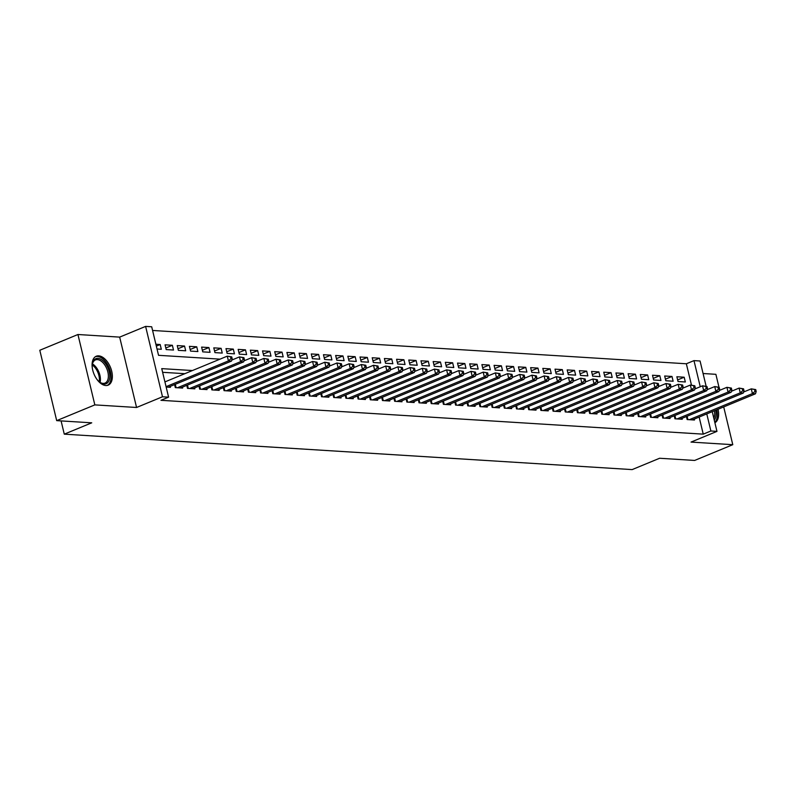 <?xml version="1.0" encoding="UTF-8"?>
<svg xmlns="http://www.w3.org/2000/svg" width="796" height="796" viewBox="0 0 796 796"><rect width="100%" height="100%" fill="white"/><g stroke="black" fill="none" stroke-linecap="round" stroke-linejoin="round"><path stroke-width="1.19" d="M98.664 355.852A15.641 8.885 67.6 0 0 96.256 356.23A15.641 8.885 67.6 0 0 93.281 372.1A15.641 8.885 67.6 0 0 105.788 385.523A15.641 8.885 67.6 0 0 108.196 385.135A15.641 8.885 67.6 0 0 111.161 369.274A15.641 8.885 67.6 0 0 98.664 355.852M691.475 385.115L686.351 363.772L693.983 360.618L700.072 360.996L706.122 386.209M718.977 387.224L715.883 374.319L703.077 373.513M712.231 411.651L716.967 431.372L691.037 442.088L732.778 444.685L694.639 460.446L659.605 458.257L632.153 469.6L64.277 434.158L91.729 422.825L56.695 420.636L39.8 350.26L77.938 334.509L94.833 404.885L136.564 407.482L162.493 396.776L145.608 326.4L151.698 326.778L158.543 355.315L220.024 359.145M136.564 407.482L119.669 337.116L77.938 334.509M119.669 337.116L145.608 326.4M686.351 363.772L152.583 330.459M732.778 444.685L723.703 406.915M719.713 390.299L719.534 389.543M56.695 420.636L94.833 404.885M686.421 416.527L687.147 419.552L694.46 420.009L694.231 419.094M674.232 415.761L674.958 418.795L682.272 419.253L682.053 418.328M662.043 415.005L662.769 418.039L670.083 418.487L669.864 417.572M649.854 414.248L650.581 417.273L657.894 417.731L657.675 416.805M638.442 416.517L637.715 413.462L638.402 416.517L645.715 416.975L645.486 416.049M626.263 415.761L625.527 412.706L626.213 415.751L633.526 416.209L633.308 415.283M613.298 411.96L614.024 414.995L621.338 415.452L621.119 414.527M601.109 411.204L601.836 414.228L609.149 414.686L608.93 413.771M588.931 410.438L589.657 413.472L596.97 413.93L596.741 413.005M576.742 409.681L577.468 412.716L584.781 413.164L584.562 412.248M564.553 408.925L565.279 411.95L572.593 412.408L572.374 411.482M552.364 408.159L553.101 411.194L560.404 411.651L560.185 410.726M540.185 407.403L540.912 410.428L548.225 410.885L547.996 409.96M527.997 406.637L528.723 409.671L536.036 410.129L535.817 409.204M515.808 405.88L516.534 408.915L523.848 409.363L523.629 408.447M503.619 405.114L504.356 408.149L511.659 408.607L511.44 407.681M491.44 404.358L492.167 407.393L499.48 407.85L499.251 406.925M479.252 403.602L479.978 406.627L487.291 407.084L487.072 406.159M467.063 402.836L467.789 405.87L475.103 406.328L474.884 405.403M454.874 402.079L455.611 405.104L462.914 405.562L462.695 404.647M442.695 401.313L443.422 404.348L450.735 404.806L450.506 403.88M430.507 400.557L431.233 403.592L438.546 404.04L438.327 403.124M418.318 399.791L419.044 402.826L426.358 403.283L426.139 402.358M406.129 399.035L406.865 402.07L414.169 402.527L413.95 401.602M393.95 398.279L394.677 401.303L401.99 401.761L401.761 400.836M382.538 400.547L381.801 397.493L382.488 400.547L389.801 401.005L389.582 400.08M369.573 396.756L370.299 399.781L377.612 400.239L377.394 399.323M357.394 395.99L358.12 399.025L365.424 399.483L365.205 398.557M345.205 395.234L345.932 398.269L353.245 398.716L353.016 397.801M333.017 394.478L333.743 397.502L341.056 397.96L340.837 397.035M320.828 393.712L321.554 396.746L328.867 397.204L328.649 396.279M308.649 392.955L309.375 395.98L316.689 396.438L316.46 395.512M296.46 392.189L297.187 395.224L304.5 395.682L304.281 394.756M284.272 391.433L284.998 394.458L292.311 394.915L292.092 394M272.083 390.667L272.809 393.702L280.122 394.159L279.903 393.234M259.904 389.911L260.63 392.945L267.944 393.393L267.715 392.478M247.715 389.154L248.442 392.179L255.755 392.637L255.536 391.712M235.526 388.388L236.253 391.423L243.566 391.881L243.347 390.955M223.338 387.632L224.064 390.657L231.377 391.115L231.158 390.199M211.159 386.866L211.885 389.901L219.199 390.358L218.97 389.433M198.97 386.11L199.696 389.144L207.01 389.592L206.791 388.677M186.781 385.344L187.508 388.378L194.821 388.836L194.602 387.911M174.593 384.587L175.329 387.622L182.632 388.08L182.413 387.155M156.334 346.111L160.175 344.519L155.887 344.25M165.807 347.991L172.364 345.285L165.051 344.827L166.195 349.583L173.508 350.031L172.364 345.285M177.996 348.748L184.553 346.041L177.239 345.583L178.374 350.34L185.687 350.797L184.553 346.041M190.184 349.504L196.731 346.797L189.418 346.35L190.562 351.096L197.876 351.553L196.731 346.797M202.363 350.27L208.92 347.563L201.607 347.106L202.751 351.862L210.064 352.32L208.92 347.563M214.552 351.026L221.109 348.32L213.796 347.862L214.94 352.618L222.243 353.076L221.109 348.32M226.741 351.792L233.298 349.086L225.984 348.628L227.119 353.384L234.432 353.842L233.298 349.086M238.929 352.548L245.476 349.842L238.163 349.384L239.307 354.14L246.621 354.598L245.476 349.842M251.108 353.315L257.665 350.608L250.352 350.15L251.496 354.907L258.809 355.354L257.665 350.608M263.297 354.071L269.854 351.364L262.541 350.907L263.685 355.663L270.988 356.12L269.854 351.364M275.486 354.827L282.033 352.121L274.729 351.673L275.864 356.419L283.177 356.877L282.033 352.121M287.674 355.593L294.221 352.887L286.908 352.429L288.053 357.185L295.366 357.643L294.221 352.887M299.853 356.349L306.41 353.643L299.097 353.185L300.241 357.941L307.555 358.399L306.41 353.643M312.042 357.115L318.599 354.409L311.286 353.951L312.43 358.707L319.733 359.165L318.599 354.409M324.231 357.872L330.778 355.165L323.475 354.708L324.609 359.464L331.922 359.921L330.778 355.165M336.419 358.638L342.967 355.931L335.653 355.474L336.798 360.23L344.111 360.678L342.967 355.931M348.598 359.394L355.155 356.688L347.842 356.23L348.986 360.986L356.3 361.444L355.155 356.688M360.787 360.15L367.344 357.444L360.031 356.996L361.175 361.742L368.478 362.2L367.344 357.444M372.976 360.916L379.523 358.21L372.22 357.752L373.354 362.508L380.667 362.966L379.523 358.21M385.165 361.673L391.712 358.966L384.398 358.508L385.543 363.265L392.856 363.722L391.712 358.966M397.343 362.439L403.9 359.732L396.587 359.275L397.731 364.031L405.045 364.488L403.9 359.732M409.532 363.195L416.089 360.488L408.776 360.031L409.92 364.787L417.223 365.245L416.089 360.488M421.721 363.961L428.268 361.245L420.965 360.797L422.099 365.553L429.412 366.001L428.268 361.245M433.91 364.717L440.457 362.011L433.143 361.553L434.288 366.309L441.601 366.767L440.457 362.011M446.088 365.473L452.645 362.767L445.332 362.309L446.476 367.065L453.79 367.523L452.645 362.767M458.277 366.24L464.834 363.533L457.521 363.075L458.655 367.832L465.968 368.289L464.834 363.533M470.466 366.996L477.013 364.289L469.71 363.832L470.844 368.588L478.157 369.046L477.013 364.289M482.655 367.762L489.202 365.056L481.888 364.598L483.033 369.354L490.346 369.802L489.202 365.056M494.833 368.518L501.39 365.812L494.077 365.354L495.221 370.11L502.535 370.568L501.39 365.812M507.022 369.274L513.579 366.568L506.266 366.12L507.4 370.866L514.713 371.324L513.579 366.568M519.211 370.04L525.758 367.334L518.445 366.876L519.589 371.632L526.902 372.09L525.758 367.334M531.4 370.797L537.947 368.09L530.633 367.633L531.778 372.389L539.091 372.846L537.947 368.09M543.578 371.563L550.135 368.856L542.822 368.399L543.966 373.155L551.28 373.613L550.135 368.856M555.767 372.319L562.324 369.613L555.011 369.155L556.145 373.911L563.459 374.369L562.324 369.613M567.956 373.085L574.503 370.379L567.19 369.921L568.334 374.677L575.647 375.125L574.503 370.379M580.135 373.841L586.692 371.135L579.379 370.677L580.523 375.433L587.836 375.891L586.692 371.135M592.323 374.598L598.881 371.891L591.567 371.443L592.712 376.19L600.015 376.647L598.881 371.891M604.512 375.364L611.069 372.657L603.756 372.2L604.89 376.956L612.204 377.413L611.069 372.657M616.701 376.12L623.248 373.414L615.935 372.956L617.079 377.712L624.392 378.17L623.248 373.414M628.88 376.886L635.437 374.18L628.124 373.722L629.268 378.478L636.581 378.936L635.437 374.18M641.069 377.642L647.626 374.936L640.312 374.478L641.457 379.234L648.76 379.692L647.626 374.936M653.257 378.408L659.804 375.702L652.501 375.244L653.635 380L660.949 380.448L659.804 375.702M665.446 379.165L671.993 376.458L664.68 376.001L665.824 380.757L673.137 381.214L671.993 376.458M157.031 349.006L161.319 349.275L160.175 344.519M678.013 381.513L685.326 381.971L684.182 377.214L676.869 376.757L678.013 381.513M192.443 370.538L161.737 368.628L168.593 397.154L160.961 400.308L703.246 434.148L699.147 417.064M184.811 373.692L162.623 372.309M166.165 387.045L170.453 387.314L170.225 386.388M61.093 420.905L64.277 434.158M716.967 431.372L710.878 430.994L706.778 413.91M703.246 434.148L710.878 430.994M168.593 397.154L162.493 396.776M700.251 386.747L693.983 360.618M677.625 379.921L684.182 377.214M714.898 422.756A15.641 8.885 67.6 0 0 718.032 409.263M166.075 386.657L228.422 360.906L231.467 361.095L168.314 387.184M164.931 381.901L227.278 356.15L231.736 356.887L230.522 356.817L230.979 358.717L232.193 358.797L231.736 356.887M230.979 358.717L228.422 360.906L227.278 356.15L230.522 356.817M231.467 361.095L232.193 358.797M92.326 368.1A13.532 7.681 -112.4 0 1 92.366 364.16A13.532 7.681 -112.4 0 1 97.918 358.349A13.532 7.681 -112.4 0 1 109.231 371.702A13.532 7.681 -112.4 0 1 104.087 384.03A13.532 7.681 -112.4 0 1 99.838 382.269A13.532 7.681 -112.4 0 1 97.032 379.503M99.5 382A12.527 7.114 67.6 0 0 103.092 383.393A12.527 7.114 67.6 0 0 105.022 383.085A12.527 7.114 67.6 0 0 107.4 370.369A12.527 7.114 67.6 0 0 97.391 359.613A12.527 7.114 67.6 0 0 95.46 359.921A12.527 7.114 67.6 0 0 92.306 364.588M107.191 385.433A15.542 8.826 67.6 0 0 109.808 369.553A15.542 8.826 67.6 0 0 97.46 356.449A15.542 8.826 67.6 0 0 95.331 356.727M714.798 422.338A15.542 8.826 67.6 0 0 716.748 409.791M715.654 410.238A13.532 7.681 -112.4 0 1 714.271 420.139M713.823 418.268A12.527 7.114 67.6 0 0 714.33 410.786M177.458 387.751L240.611 361.663L243.656 361.852L180.503 387.941M231.785 360.081L239.467 356.906L243.924 357.653L242.7 357.573L243.158 359.474L244.382 359.553L243.924 357.653M243.158 359.474L240.611 361.663L239.467 356.906L242.7 357.573M243.656 361.852L244.382 359.553M189.647 388.508L252.79 362.429L255.844 362.618L192.692 388.707M243.974 360.847L251.655 357.673L256.113 358.409L254.889 358.339L255.347 360.24L256.571 360.309L256.113 358.409M255.347 360.24L252.79 362.429L251.655 357.673L254.889 358.339M255.844 362.618L256.571 360.309M201.826 389.274L264.978 363.185L268.023 363.374L204.88 389.463M256.163 361.603L263.834 358.429L268.292 359.175L267.078 359.095L267.536 360.996L268.75 361.076L268.292 359.175M267.536 360.996L264.978 363.185L263.834 358.429L267.078 359.095M268.023 363.374L268.75 361.076M214.015 390.03L277.167 363.951L280.212 364.14L217.059 390.219M268.342 362.359L276.023 359.195L280.481 359.931L279.267 359.852L279.724 361.762L280.938 361.832L280.481 359.931M279.724 361.762L277.167 363.951L276.023 359.195L279.267 359.852M280.212 364.14L280.938 361.832M226.203 390.796L289.356 364.707L292.401 364.896L229.248 390.985M280.53 363.125L288.212 359.951L292.669 360.697L291.445 360.618L291.903 362.518L293.127 362.598L292.669 360.697M291.903 362.518L289.356 364.707L288.212 359.951L291.445 360.618M292.401 364.896L293.127 362.598M238.392 391.552L301.535 365.464L304.589 365.663L241.437 391.741M292.719 363.881L300.4 360.717L304.858 361.454L303.634 361.374L304.092 363.275L305.316 363.354L304.858 361.454M304.092 363.275L301.535 365.464L300.4 360.717L303.634 361.374M304.589 365.663L305.316 363.354M250.571 392.319L313.724 366.23L316.768 366.419L253.616 392.508M304.908 364.648L312.579 361.474L317.037 362.21L315.823 362.14L316.281 364.041L317.495 364.12L317.037 362.21M316.281 364.041L313.724 366.23L312.579 361.474L315.823 362.14M316.768 366.419L317.495 364.12M262.76 393.075L325.912 366.986L328.957 367.175L265.804 393.264M317.087 365.404L324.768 362.23L329.226 362.976L328.012 362.896L328.469 364.797L329.683 364.876L329.226 362.976M328.469 364.797L325.912 366.986L324.768 362.23L328.012 362.896M328.957 367.175L329.683 364.876M274.948 393.831L338.101 367.752L341.146 367.941L277.993 394.03M329.275 366.17L336.957 362.996L341.414 363.732L340.19 363.663L340.648 365.563L341.872 365.633L341.414 363.732M340.648 365.563L338.101 367.752L336.957 362.996L340.19 363.663M341.146 367.941L341.872 365.633M287.137 394.597L350.28 368.508L353.325 368.697L290.182 394.786M341.464 366.926L349.145 363.752L353.603 364.498L352.379 364.419L352.837 366.319L354.061 366.399L353.603 364.498M352.837 366.319L350.28 368.508L349.145 363.752L352.379 364.419M353.325 368.697L354.061 366.399M299.316 395.353L362.469 369.274L365.513 369.463L302.361 395.542M353.653 367.682L361.324 364.518L365.782 365.255L364.568 365.175L365.026 367.085L366.24 367.155L365.782 365.255M365.026 367.085L362.469 369.274L361.324 364.518L364.568 365.175M365.513 369.463L366.24 367.155M311.505 396.119L374.657 370.031L377.702 370.22L314.549 396.309M365.832 368.449L373.513 365.274L377.971 366.011L376.757 365.941L377.214 367.842L378.428 367.921L377.971 366.011M377.214 367.842L374.657 370.031L373.513 365.274L376.757 365.941M377.702 370.22L378.428 367.921M323.693 396.876L386.846 370.787L389.891 370.976L326.738 397.065M378.02 369.205L385.702 366.041L390.159 366.777L388.936 366.697L389.393 368.598L390.617 368.677L390.159 366.777M389.393 368.598L386.846 370.787L385.702 366.041L388.936 366.697M389.891 370.976L390.617 368.677M335.872 397.642L399.025 371.553L402.07 371.742L338.927 397.831M390.209 369.971L397.891 366.797L402.348 367.533L401.124 367.463L401.582 369.364L402.796 369.434L402.348 367.533M401.582 369.364L399.025 371.553L397.891 366.797L401.124 367.463M402.07 371.742L402.796 369.434M348.061 398.398L411.214 372.309L414.258 372.498L351.106 398.587M402.398 370.727L410.069 367.553L414.527 368.299L413.313 368.22L413.771 370.12L414.985 370.2L414.527 368.299M413.771 370.12L411.214 372.309L410.069 367.553L413.313 368.22M414.258 372.498L414.985 370.2M360.25 399.154L423.402 373.075L426.447 373.264L363.294 399.353M414.577 371.493L422.258 368.319L426.716 369.055L425.502 368.986L425.95 370.886L427.173 370.956L426.716 369.055M425.95 370.886L423.402 373.075L422.258 368.319L425.502 368.986M426.447 373.264L427.173 370.956M372.438 399.92L435.581 373.831L438.636 374.02L375.483 400.109M426.765 372.249L434.447 369.075L438.904 369.822L437.681 369.742L438.138 371.642L439.362 371.722L438.904 369.822M438.138 371.642L435.581 373.831L434.447 369.075L437.681 369.742M438.636 374.02L439.362 371.722M384.617 400.677L447.77 374.588L450.815 374.787L387.672 400.866M438.954 373.006L446.636 369.841L451.093 370.578L449.869 370.498L450.327 372.409L451.541 372.478L451.093 370.578M450.327 372.409L447.77 374.588L446.636 369.841L449.869 370.498M450.815 374.787L451.541 372.478M396.806 401.443L459.959 375.354L463.003 375.543L399.851 401.632M451.143 373.772L458.814 370.598L463.272 371.334L462.058 371.264L462.516 373.165L463.73 373.244L463.272 371.334M462.516 373.165L459.959 375.354L458.814 370.598L462.058 371.264M463.003 375.543L463.73 373.244M408.995 402.199L472.147 376.11L475.192 376.299L412.039 402.388M463.322 374.528L471.003 371.354L475.461 372.1L474.247 372.021L474.695 373.921L475.918 374.001L475.461 372.1M474.695 373.921L472.147 376.11L471.003 371.354L474.247 372.021M475.192 376.299L475.918 374.001M421.184 402.965L484.326 376.876L487.381 377.065L424.228 403.154M475.51 375.294L483.192 372.12L487.65 372.856L486.426 372.787L486.883 374.687L488.107 374.757L487.65 372.856M486.883 374.687L484.326 376.876L483.192 372.12L486.426 372.787M487.381 377.065L488.107 374.757M433.362 403.721L496.515 377.632L499.56 377.821L436.417 403.91M487.699 376.05L495.371 372.876L499.838 373.623L498.614 373.543L499.072 375.443L500.286 375.523L499.838 373.623M499.072 375.443L496.515 377.632L495.371 372.876L498.614 373.543M499.56 377.821L500.286 375.523M445.551 404.477L508.704 378.399L511.748 378.588L448.596 404.666M499.888 376.816L507.559 373.642L512.017 374.379L510.803 374.299L511.261 376.21L512.475 376.279L512.017 374.379M511.261 376.21L508.704 378.399L507.559 373.642L510.803 374.299M511.748 378.588L512.475 376.279M457.74 405.244L520.892 379.155L523.937 379.344L460.785 405.433M512.067 377.573L519.748 374.399L524.206 375.145L522.992 375.065L523.44 376.966L524.663 377.045L524.206 375.145M523.44 376.966L520.892 379.155L519.748 374.399L522.992 375.065M523.937 379.344L524.663 377.045M469.929 406L533.071 379.911L536.126 380.11L472.973 406.189M524.256 378.329L531.937 375.165L536.395 375.901L535.171 375.821L535.628 377.722L536.852 377.801L536.395 375.901M535.628 377.722L533.071 379.911L531.937 375.165L535.171 375.821M536.126 380.11L536.852 377.801M482.107 406.766L545.26 380.677L548.305 380.866L485.162 406.955M536.444 379.095L544.116 375.921L548.573 376.657L547.359 376.588L547.817 378.488L549.031 378.568L548.573 376.657M547.817 378.488L545.26 380.677L544.116 375.921L547.359 376.588M548.305 380.866L549.031 378.568M494.296 407.522L557.449 381.433L560.493 381.622L497.341 407.711M548.623 379.851L556.305 376.677L560.762 377.423L559.548 377.344L560.006 379.244L561.22 379.324L560.762 377.423M560.006 379.244L557.449 381.433L556.305 376.677L559.548 377.344M560.493 381.622L561.22 379.324M506.485 408.278L569.638 382.199L572.682 382.388L509.53 408.477M560.812 380.617L568.493 377.443L572.951 378.18L571.737 378.11L572.185 380.01L573.409 380.08L572.951 378.18M572.185 380.01L569.638 382.199L568.493 377.443L571.737 378.11M572.682 382.388L573.409 380.08M518.674 409.045L581.816 382.956L584.871 383.145L521.718 409.234M573.001 381.374L580.682 378.2L585.14 378.946L583.916 378.866L584.373 380.767L585.597 380.846L585.14 378.946M584.373 380.767L581.816 382.956L580.682 378.2L583.916 378.866M584.871 383.145L585.597 380.846M530.852 409.801L594.005 383.722L597.05 383.911L533.907 409.99M585.189 382.13L592.861 378.966L597.318 379.702L596.105 379.622L596.562 381.533L597.776 381.602L597.318 379.702M596.562 381.533L594.005 383.722L592.861 378.966L596.105 379.622M597.05 383.911L597.776 381.602M543.041 410.567L606.194 384.478L609.238 384.667L546.086 410.756M597.368 382.896L605.05 379.722L609.507 380.468L608.293 380.389L608.751 382.289L609.965 382.369L609.507 380.468M608.751 382.289L606.194 384.478L605.05 379.722L608.293 380.389M609.238 384.667L609.965 382.369M555.23 411.323L618.383 385.234L621.427 385.433L558.275 411.512M609.557 383.652L617.238 380.488L621.696 381.224L620.472 381.145L620.93 383.045L622.154 383.125L621.696 381.224M620.93 383.045L618.383 385.234L617.238 380.488L620.472 381.145M621.427 385.433L622.154 383.125M567.419 412.089L630.561 386L633.616 386.189L570.463 412.278M621.746 384.418L629.427 381.244L633.885 381.98L632.661 381.911L633.118 383.811L634.342 383.891L633.885 381.98M633.118 383.811L630.561 386L629.427 381.244L632.661 381.911M633.616 386.189L634.342 383.891M579.597 412.845L642.75 386.756L645.795 386.946L582.652 413.034M633.934 385.174L641.606 382L646.063 382.747L644.85 382.667L645.307 384.567L646.521 384.647L646.063 382.747M645.307 384.567L642.75 386.756L641.606 382L644.85 382.667M645.795 386.946L646.521 384.647M591.786 413.602L654.939 387.523L657.984 387.712L594.831 413.801M646.113 385.941L653.795 382.767L658.252 383.503L657.038 383.433L657.496 385.334L658.71 385.403L658.252 383.503M657.496 385.334L654.939 387.523L653.795 382.767L657.038 383.433M657.984 387.712L658.71 385.403M603.975 414.368L667.128 388.279L670.172 388.468L607.02 414.557M658.302 386.697L665.983 383.523L670.441 384.269L669.217 384.189L669.675 386.09L670.899 386.169L670.441 384.269M669.675 386.09L667.128 388.279L665.983 383.523L669.217 384.189M670.172 388.468L670.899 386.169M616.164 415.124L679.306 389.045L682.361 389.234L619.208 415.313M670.491 387.453L678.172 384.289L682.63 385.025L681.406 384.946L681.864 386.856L683.087 386.926L682.63 385.025M681.864 386.856L679.306 389.045L678.172 384.289L681.406 384.946M682.361 389.234L683.087 386.926M628.342 415.89L691.495 389.801L694.54 389.99L631.387 416.079M682.679 388.219L690.351 385.045L694.808 385.781L693.595 385.712L694.052 387.612L695.266 387.692L694.808 385.781M694.052 387.612L691.495 389.801L690.351 385.045L693.595 385.712M694.54 389.99L695.266 387.692M640.531 416.646L703.684 390.557L706.729 390.746L643.576 416.835M694.858 388.975L702.54 385.801L706.997 386.548L705.783 386.468L706.241 388.368L707.455 388.448L706.997 386.548M706.241 388.368L703.684 390.557L702.54 385.801L705.783 386.468M706.729 390.746L707.455 388.448M652.72 417.412L715.873 391.324L718.917 391.513L655.765 417.601M707.047 389.741L714.728 386.567L719.186 387.304L717.962 387.234L718.42 389.135L719.644 389.204L719.186 387.304M718.42 389.135L715.873 391.324L714.728 386.567L717.962 387.234M718.917 391.513L719.644 389.204M664.909 418.169L728.051 392.08L731.096 392.269L667.953 418.358M719.236 390.498L726.917 387.324L731.375 388.07L730.151 387.99L730.609 389.891L731.832 389.97L731.375 388.07M730.609 389.891L728.051 392.08L726.917 387.324L730.151 387.99M731.096 392.269L731.832 389.97M677.088 418.925L740.24 392.846L743.285 393.035L680.132 419.114M731.424 391.264L739.096 388.09L743.554 388.826L742.34 388.756L742.797 390.657L744.011 390.727L743.554 388.826M742.797 390.657L740.24 392.846L739.096 388.09L742.34 388.756M743.285 393.035L744.011 390.727M689.276 419.691L752.429 393.602L755.474 393.791L692.321 419.88M743.603 392.02L751.285 388.846L755.742 389.592L754.528 389.513L754.986 391.413L756.2 391.493L755.742 389.592M754.986 391.413L752.429 393.602L751.285 388.846L754.528 389.513M755.474 393.791L756.2 391.493M92.455 363.911A12.527 7.114 -112.4 0 1 100.077 382.379M99.211 381.772A12.119 6.885 67.6 0 0 92.266 364.956M175.369 387.622L174.642 384.567M176.095 387.672L175.289 384.299M187.558 388.378L186.821 385.334M188.284 388.428L187.478 385.065M199.746 389.144L199.01 386.09M200.463 389.184L199.657 385.821M211.925 389.901L211.199 386.856M212.651 389.95L211.845 386.587M224.114 390.667L223.387 387.612M224.84 390.707L224.034 387.344M236.303 391.423L235.566 388.368M237.029 391.473L236.223 388.1M248.491 392.189L247.755 389.135M249.208 392.229L248.402 388.866M260.67 392.945L259.944 389.891M261.396 392.985L260.59 389.622M272.859 393.702L272.132 390.657M273.585 393.751L272.779 390.388M285.048 394.468L284.311 391.413M285.774 394.508L284.958 391.144M297.236 395.224L296.5 392.179M297.953 395.274L297.147 391.911M309.415 395.99L308.689 392.935M310.142 396.03L309.336 392.667M321.604 396.746L320.878 393.692M322.33 396.796L321.524 393.423M333.793 397.502L333.056 394.458M334.519 397.552L333.703 394.189M345.981 398.269L345.245 395.214M346.698 398.308L345.892 394.945M358.16 399.025L357.434 395.98M358.887 399.075L358.081 395.712M370.349 399.791L369.623 396.736M371.075 399.831L370.269 396.468M383.264 400.597L382.448 397.234M394.726 401.313L393.99 398.259M395.443 401.353L394.637 397.99M406.905 402.07L406.179 399.015M407.632 402.119L406.826 398.746M419.094 402.826L418.358 399.781M419.82 402.875L419.014 399.512M431.283 403.592L430.546 400.537M432.009 403.632L431.193 400.269M443.471 404.348L442.735 401.303M444.188 404.398L443.382 401.035M455.65 405.114L454.924 402.06M456.377 405.154L455.571 401.791M467.839 405.87L467.103 402.816M468.565 405.92L467.759 402.557M480.028 406.637L479.291 403.582M480.754 406.676L479.938 403.313M492.217 407.393L491.48 404.338M492.933 407.443L492.127 404.07M504.395 408.149L503.669 405.104M505.122 408.199L504.316 404.836M516.584 408.915L515.848 405.861M517.31 408.955L516.505 405.592M528.773 409.671L528.037 406.627M529.499 409.721L528.683 406.358M540.962 410.438L540.225 407.383M541.678 410.477L540.872 407.114M553.14 411.194L552.414 408.139M553.867 411.243L553.061 407.87M565.329 411.96L564.593 408.905M566.055 412L565.25 408.637M577.518 412.716L576.782 409.661M578.234 412.756L577.428 409.393M589.707 413.472L588.97 410.428M590.423 413.522L589.617 410.159M601.885 414.238L601.159 411.184M602.612 414.278L601.806 410.915M614.074 414.995L613.338 411.95M614.801 415.044L613.995 411.681M626.979 415.801L626.173 412.437M639.168 416.567L638.362 413.194M650.63 417.273L649.904 414.228M651.357 417.323L650.551 413.96M662.819 418.039L662.083 414.985M663.546 418.079L662.73 414.716M675.008 418.795L674.272 415.751M675.724 418.845L674.918 415.482M687.187 419.562L686.46 416.507M687.913 419.601L687.107 416.238"/></g></svg>
